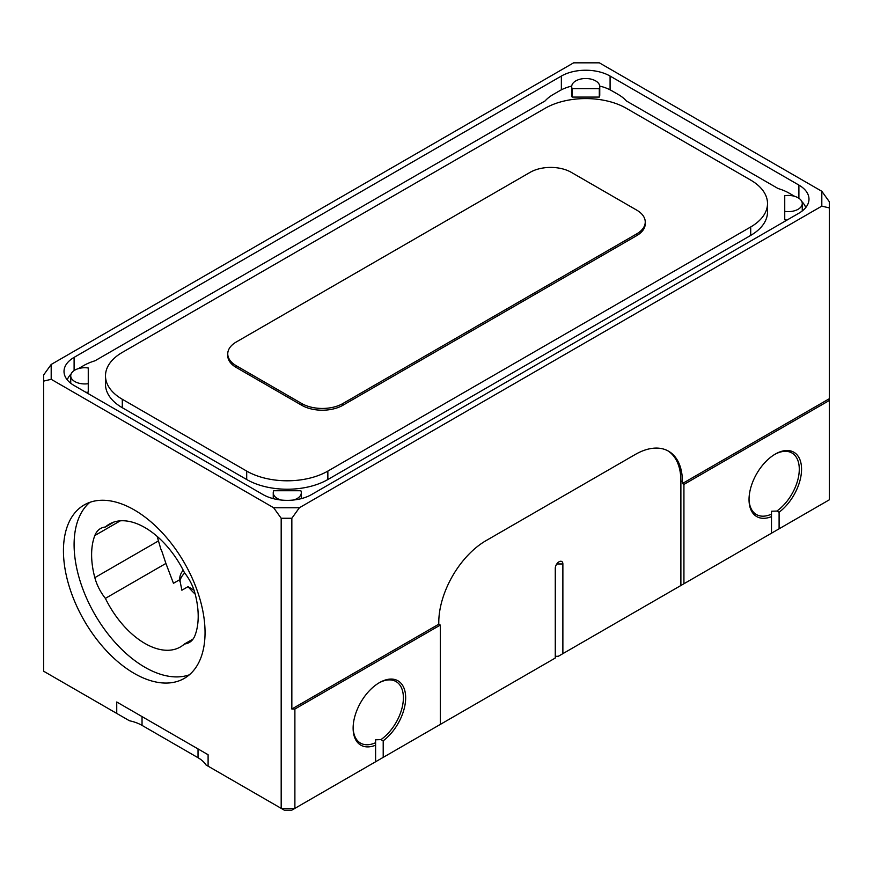<?xml version="1.0" encoding="UTF-8"?>
<svg xmlns="http://www.w3.org/2000/svg" width="873" height="873" viewBox="0 0 873 873"><rect width="100%" height="100%" fill="white"/><g stroke="black" fill="none" stroke-linecap="round" stroke-linejoin="round"><path stroke-width="1.31" d="M680.885 585.51L683.93 583.753L683.93 484.417L829.35 400.456L829.35 398.699L682.413 483.533L682.413 481.776L680.885 480.892L680.885 585.51L562.878 653.637L562.878 563.969L562.878 653.648L558.316 656.278L555.272 656.278L555.272 568.236M291.768 810.166L284.314 810.166L281.182 808.365L294.888 808.365L291.768 810.166M273.653 507.748L299.384 507.748L291.844 518.256L281.182 518.256L273.653 507.748L51.191 379.308L43.65 381.119L43.65 671.228L116.742 713.427L116.742 701.99L208.101 754.741L208.101 766.167L206.039 764.977A34.429 19.883 0 0 0 198.029 757.72L198.029 748.925M116.742 713.427L129.455 720.76A34.429 19.883 0 0 1 142.037 725.387L198.029 757.72M134.246 673.421A100.133 57.814 60 0 1 68.836 585.183A100.133 57.814 60 0 1 84.179 504.943A100.133 57.814 60 0 1 184.312 562.758A100.133 57.814 60 0 1 184.312 678.376A100.133 57.814 60 0 1 134.246 673.421M208.101 766.167L281.182 808.365L281.182 518.256M43.65 381.119L43.65 374.964L51.191 364.456L573.616 62.834L599.347 62.834L821.809 191.274L829.35 201.772L829.35 207.927L821.809 206.126L821.809 191.274M193.097 639.014L184.432 644.012A70.953 40.966 60 0 1 180.384 646.958A70.953 40.966 60 0 1 105.382 598.376L165.914 563.434L173.454 583.295L179.762 579.65A34.451 19.893 180 0 1 179.74 578.919A34.451 19.893 180 0 1 183.21 570.211M165.914 563.434L161.876 551.321A34.451 19.893 60 0 1 160.894 549.237L157.151 536.393M114.003 522.032L105.382 527.008A70.953 40.966 60 0 1 109.431 524.062A70.953 40.966 60 0 1 184.432 572.644A34.451 19.893 60 0 1 194.985 593.367A75.373 43.519 60 0 1 194.985 635.479A34.451 19.893 60 0 1 189.321 642.473A34.451 19.893 60 0 1 184.432 644.012M195.192 594.153A70.953 40.966 60 0 1 188.033 586.667L181.879 590.224L179.762 579.65M189.365 674.807A100.133 57.814 60 0 1 144.907 667.267A100.133 57.814 60 0 1 81.025 583.895A100.133 57.814 60 0 1 89.799 502.357M105.382 598.376A34.451 19.893 60 0 1 94.83 577.653A75.373 43.519 60 0 1 94.83 535.542A34.451 19.893 60 0 1 100.493 528.547A34.451 19.893 60 0 1 105.382 527.008M561.361 76.06A34.451 19.893 180 0 1 610.085 76.06L798.893 185.076A34.451 19.893 180 0 1 808.987 199.142A34.451 19.893 180 0 1 798.893 213.208L311.639 494.522A34.451 19.893 180 0 1 262.915 494.522L74.107 385.506A34.451 19.893 180 0 1 64.013 371.44A34.451 19.893 180 0 1 74.107 357.373L561.361 76.06L561.361 89.832M51.191 364.456L51.191 379.308M299.384 507.748L821.809 206.126M383.203 740.795L383.203 757.371L440.308 724.415L440.308 625.068L294.888 709.029L294.888 808.365L375.597 761.769L375.597 745.193A37.146 21.443 -60 0 1 353.129 728.147A37.146 21.443 -60 0 1 379.395 682.653A37.146 21.443 -60 0 1 405.596 695.65A37.146 21.443 -60 0 1 383.203 740.795L380.923 739.627A35.531 20.516 -60 0 0 401.951 708.309A35.531 20.516 -60 0 0 396.026 681.551A35.531 20.516 -60 0 0 378.827 682.992M683.93 583.753L771.492 533.207L771.492 516.62A37.146 21.443 -60 0 1 749.034 499.574A37.146 21.443 -60 0 1 775.289 454.08A37.146 21.443 -60 0 1 801.49 467.088A37.146 21.443 -60 0 1 779.098 512.222L779.098 528.809L829.35 499.793L829.35 400.456M194.002 590.115L188.033 586.667M682.413 483.533L683.93 484.417M294.888 709.029L291.844 709.029L438.781 624.195L440.308 625.068M437.264 726.172L555.272 658.035L555.272 568.367A5.38 3.11 120 0 1 559.069 561.775L559.08 561.775A5.38 3.11 120 0 1 561.765 561.503A5.38 3.11 -60 0 1 562.878 563.969A5.38 3.11 120 0 0 561.765 561.503M682.413 481.776A66.752 38.543 120 0 0 668.587 451.21A66.752 38.543 120 0 0 635.206 454.517L485.988 540.671A66.752 38.543 120 0 0 438.781 622.427L438.781 624.195M829.35 398.699L829.35 207.927M291.844 518.256L291.844 709.029M771.492 516.62L771.492 511.229L776.817 511.065L779.098 512.222M771.492 511.229L771.492 514.142A35.531 20.516 -60 0 1 756.389 514.524A35.531 20.516 -60 0 1 749.034 498.909M774.722 454.429A35.531 20.516 -60 0 1 791.92 452.978A35.531 20.516 -60 0 1 797.846 479.735A35.531 20.516 -60 0 1 776.817 511.065M375.597 745.193L375.597 739.791L380.923 739.627M375.597 739.791L375.597 742.705A35.531 20.516 -60 0 1 360.494 743.098A35.531 20.516 -60 0 1 353.139 727.471M179.882 581.505A34.451 19.893 180 0 1 184.716 573.004M680.885 480.892A66.752 38.543 120 0 0 667.812 450.795M779.098 528.809L771.492 533.207M383.203 757.371L375.597 761.769M767.509 203.529L767.509 211.975A57.389 33.13 180 0 1 750.704 235.404L327.855 479.528A57.389 33.13 180 0 1 246.699 479.528L122.296 407.713A57.389 33.13 180 0 1 105.491 384.284L105.491 375.837A57.389 33.13 180 0 1 122.296 352.408L545.145 108.285A57.389 33.13 180 0 1 626.301 108.285L750.704 180.1A57.389 33.13 180 0 1 767.509 203.529A57.389 33.13 180 0 1 750.704 226.969L327.855 471.093A57.389 33.13 180 0 1 246.699 471.093L122.296 399.267A57.389 33.13 180 0 1 105.491 375.837M571.695 86.613L571.695 95.048A14.033 8.097 0 0 0 572.131 97.078L599.304 97.078A14.033 8.097 0 0 0 599.751 95.048L599.751 86.613A14.033 8.097 0 0 0 585.718 78.515A14.033 8.097 0 0 0 571.695 86.613A14.033 8.097 0 0 0 572.131 88.631L599.304 88.631A14.033 8.097 0 0 0 599.751 86.613M784.74 211.375A14.033 8.097 0 0 0 802.265 203.529A14.033 8.097 0 0 0 784.74 195.694L784.74 219.821A14.033 8.097 0 0 0 787.053 220.04M794.637 196.327L789.378 193.293A45.756 26.419 0 0 0 778.05 188.513L626.367 100.941A45.756 26.419 0 0 0 618.084 94.393L611.613 90.661A36.611 21.138 0 0 0 599.718 86.078M571.728 86.078A36.611 21.138 0 0 0 559.833 90.661L553.362 94.393A45.756 26.419 0 0 0 545.079 100.941L94.95 360.811A45.756 26.419 0 0 0 83.622 365.601L78.363 368.635M71.139 373.906A36.611 21.138 0 0 0 67.243 379.853M805.757 207.545A36.611 21.138 0 0 0 801.861 201.598M88.26 392.119L88.26 383.684A14.033 8.097 180 0 1 70.735 375.837A14.033 8.097 180 0 1 88.26 367.991L88.26 392.119A14.033 8.097 180 0 1 85.947 392.348M572.131 97.078L572.131 88.631M599.304 97.078L599.304 88.631M293.514 500.022A14.033 8.097 0 0 0 301.305 492.765A14.033 8.097 0 0 0 300.869 490.735L273.696 490.735A14.033 8.097 0 0 0 273.249 492.765A14.033 8.097 0 0 0 281.041 500.022M342.86 403.533L342.86 405.29L636.733 235.623L636.733 233.866A29.071 16.783 0 0 0 645.245 221.993A29.071 16.783 0 0 0 636.733 210.131L571.258 172.33A29.071 16.783 0 0 0 530.14 172.33L236.267 341.998A29.071 16.783 0 0 0 227.755 353.86A29.071 16.783 0 0 0 236.267 365.732L301.742 403.533A29.071 16.783 0 0 0 342.86 403.533L636.733 233.866M236.267 365.732L236.267 367.489L301.742 405.29L301.742 403.533M645.245 221.993L645.245 223.75A29.071 16.783 180 0 1 636.733 235.623M342.86 405.29A29.071 16.783 180 0 1 301.742 405.29M236.267 367.489A29.071 16.783 180 0 1 227.755 355.617L227.755 353.86M142.037 725.387L142.037 716.602M610.085 76.06L610.085 89.832M798.893 185.076L798.893 198.269M74.107 357.373L74.107 370.578M120.343 520.81L94.83 535.542M158.155 541.096L94.83 577.653M562.878 563.969L556.788 563.969M750.704 226.969L750.704 235.404M327.855 471.093L327.855 479.528M246.699 471.093L246.699 479.528M122.296 399.267L122.296 407.713M802.265 203.529L802.265 210.939M70.735 375.837L70.735 383.247M273.249 492.765L273.249 498.625M301.305 492.765L301.305 498.625"/></g></svg>
